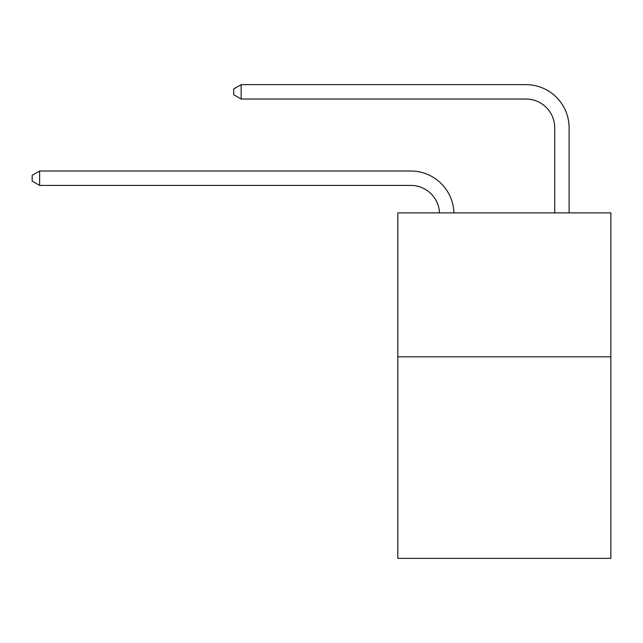 <?xml version="1.0" encoding="UTF-8"?>
<svg xmlns="http://www.w3.org/2000/svg" width="643" height="643" viewBox="0 0 643 643"><rect width="100%" height="100%" fill="white"/><g stroke="black" fill="none" stroke-linecap="round" stroke-linejoin="round"><path stroke-width="0.96" d="M610.85 356.825L610.85 558.365L397.8 558.365L397.8 212.873L610.85 212.873L610.85 356.825L397.8 356.825M439.515 212.873A28.79 28.79 178.8 0 0 410.748 185.401A28.79 28.79 178.8 0 1 439.515 212.873A28.79 28.79 178.8 0 0 410.748 185.401A28.79 28.79 178.8 0 1 439.515 212.873A28.79 28.79 178.8 0 0 410.748 185.401A28.79 28.79 178.8 0 1 439.515 212.873A28.79 28.79 178.8 0 0 410.748 185.401A28.79 28.79 178.8 0 1 439.515 212.873A28.79 28.79 178.8 0 0 410.748 185.401A28.79 28.79 178.8 0 1 439.515 212.873A28.79 28.79 178.8 0 0 410.748 185.401A28.79 28.79 178.8 0 1 439.515 212.873A28.79 28.79 178.8 0 0 410.748 185.401A28.79 28.79 178.8 0 1 439.515 212.873A28.79 28.79 178.8 0 0 410.748 185.401A28.79 28.79 178.8 0 1 439.515 212.873A28.79 28.79 178.8 0 0 410.748 185.401A28.79 28.79 178.8 0 1 439.515 212.873A28.79 28.79 178.8 0 0 410.748 185.401A28.79 28.79 178.8 0 1 439.515 212.873A28.79 28.79 178.8 0 0 410.748 185.401A28.79 28.79 178.8 0 1 439.515 212.873A28.79 28.79 178.8 0 0 410.748 185.401A28.79 28.79 178.8 0 1 439.515 212.873A28.79 28.79 178.8 0 0 410.748 185.401A28.79 28.79 178.8 0 1 439.515 212.873A28.79 28.79 178.8 0 0 410.748 185.401A28.79 28.79 178.8 0 1 439.515 212.873A28.79 28.79 178.8 0 0 410.748 185.401A28.79 28.79 178.8 0 1 439.515 212.873A28.79 28.79 178.8 0 0 410.748 185.401A28.79 28.79 178.8 0 1 439.515 212.873A28.79 28.79 178.8 0 0 410.748 185.401A28.79 28.79 178.8 0 1 439.515 212.873A28.79 28.79 178.8 0 0 410.748 185.401A28.79 28.79 178.8 0 1 439.515 212.873A28.79 28.79 178.8 0 0 410.748 185.401A28.79 28.79 178.8 0 1 439.515 212.873A28.79 28.79 178.8 0 0 410.748 185.401A28.79 28.79 178.8 0 1 439.515 212.873A28.79 28.79 178.8 0 0 410.748 185.401A28.79 28.79 178.8 0 1 439.515 212.873A28.79 28.79 0 0 0 410.748 185.401L39.633 185.401L32.15 181.085L32.15 175.33L39.633 171.006L410.748 171.006A43.185 43.185 -1.2 0 1 453.918 212.873M554.708 212.873L554.708 127.82A28.79 28.79 0 0 0 525.918 99.03L241.173 99.03L233.69 94.714L233.69 88.951L241.173 84.635L525.918 84.635A43.185 43.185 1.2 0 1 569.103 127.82L569.103 212.873M554.708 127.82A28.79 28.79 -178.8 0 0 525.918 99.03A28.79 28.79 -178.8 0 1 554.708 127.82A28.79 28.79 -178.8 0 0 525.918 99.03A28.79 28.79 -178.8 0 1 554.708 127.82A28.79 28.79 -178.8 0 0 525.918 99.03A28.79 28.79 -178.8 0 1 554.708 127.82A28.79 28.79 -178.8 0 0 525.918 99.03A28.79 28.79 -178.8 0 1 554.708 127.82A28.79 28.79 -178.8 0 0 525.918 99.03A28.79 28.79 -178.8 0 1 554.708 127.82A28.79 28.79 -178.8 0 0 525.918 99.03A28.79 28.79 -178.8 0 1 554.708 127.82A28.79 28.79 -178.8 0 0 525.918 99.03A28.79 28.79 -178.8 0 1 554.708 127.82A28.79 28.79 -178.8 0 0 525.918 99.03A28.79 28.79 -178.8 0 1 554.708 127.82A28.79 28.79 -178.8 0 0 525.918 99.03A28.79 28.79 -178.8 0 1 554.708 127.82A28.79 28.79 -178.8 0 0 525.918 99.03A28.79 28.79 -178.8 0 1 554.708 127.82A28.79 28.79 -178.8 0 0 525.918 99.03A28.79 28.79 -178.8 0 1 554.708 127.82A28.79 28.79 -178.8 0 0 525.918 99.03A28.79 28.79 -178.8 0 1 554.708 127.82A28.79 28.79 -178.8 0 0 525.918 99.03A28.79 28.79 -178.8 0 1 554.708 127.82A28.79 28.79 -178.8 0 0 525.918 99.03A28.79 28.79 -178.8 0 1 554.708 127.82A28.79 28.79 -178.8 0 0 525.918 99.03A28.79 28.79 -178.8 0 1 554.708 127.82A28.79 28.79 -178.8 0 0 525.918 99.03A28.79 28.79 -178.8 0 1 554.708 127.82A28.79 28.79 -178.8 0 0 525.918 99.03A28.79 28.79 -178.8 0 1 554.708 127.82A28.79 28.79 -178.8 0 0 525.918 99.03A28.79 28.79 -178.8 0 1 554.708 127.82A28.79 28.79 -178.8 0 0 525.918 99.03A28.79 28.79 -178.8 0 1 554.708 127.82A28.79 28.79 -178.8 0 0 525.918 99.03A28.79 28.79 -178.8 0 1 554.708 127.82A28.79 28.79 -178.8 0 0 525.918 99.03A28.79 28.79 -178.8 0 1 554.708 127.82M39.633 171.006L39.633 185.401M241.173 99.03L241.173 84.635L525.918 84.635"/></g></svg>
